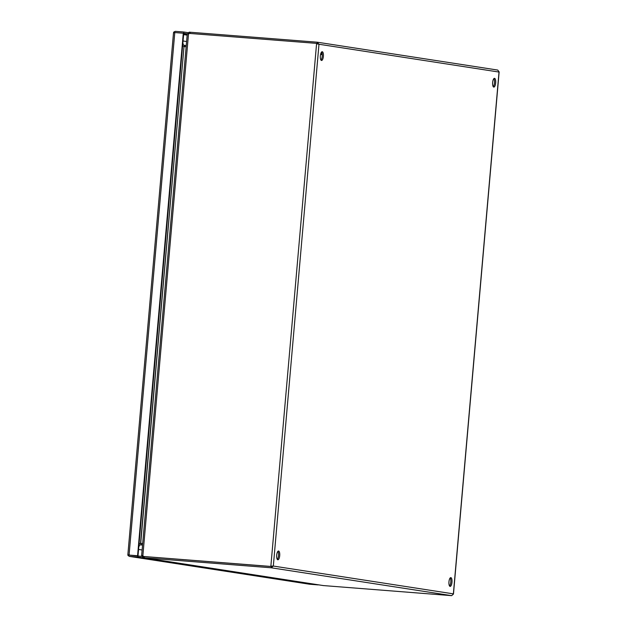 <?xml version="1.0" encoding="UTF-8"?>
<svg xmlns="http://www.w3.org/2000/svg" width="627" height="627" viewBox="0 0 627 627"><rect width="100%" height="100%" fill="white"/><g stroke="black" fill="none" stroke-linecap="round" stroke-linejoin="round"><path stroke-width="0.94" d="M141.827 556.392L128.668 555.067L129.499 555.13L129.186 554.495L129.499 555.138L138.003 555.796L183.719 33.278L187.355 33.842M318.195 584.779L137.893 557.066L138.003 555.804L137.572 555.734L183.288 33.215L183.719 33.278L183.829 32.016L187.959 32.651M137.893 557.066L129.389 556.392L128.018 555.491L128.668 555.067L127.892 554.997L137.572 555.734M174.353 32.51L173.812 32.032L175.325 31.35L183.829 32.016M183.288 33.215L173.608 32.471L173.601 33.129L173.812 32.032M127.994 554.401L128.018 555.491M173.601 33.129L173.608 32.471M309.675 584.239L129.389 556.392L309.558 584.223L318.187 584.905M450.852 577.632A4.397 1.528 -85.5 0 1 451.989 582.193A4.397 1.528 -85.5 0 1 450.131 586.402A4.397 1.528 -85.5 0 1 450.092 586.394A4.397 1.528 -85.5 0 1 448.956 581.84A4.397 1.528 -85.5 0 1 450.813 577.632A4.397 1.528 -85.5 0 1 450.852 577.632M449.567 586.002A4.397 1.528 94.5 0 0 450.805 582.036A4.397 1.528 94.5 0 0 450.194 577.929M494.538 78.328A4.397 1.528 -85.5 0 1 495.675 82.882A4.397 1.528 -85.5 0 1 493.81 87.09A4.397 1.528 -85.5 0 1 493.77 87.082A4.397 1.528 -85.5 0 1 492.642 82.529A4.397 1.528 -85.5 0 1 494.499 78.32A4.397 1.528 -85.5 0 1 494.538 78.328M493.245 86.698A4.397 1.528 94.5 0 0 494.491 82.733A4.397 1.528 94.5 0 0 493.88 78.618M278.576 551.031A4.397 1.528 -85.5 0 1 279.713 555.585A4.397 1.528 -85.5 0 1 277.847 559.793A4.397 1.528 -85.5 0 1 277.808 559.786A4.397 1.528 -85.5 0 1 276.679 555.232A4.397 1.528 -85.5 0 1 278.537 551.023A4.397 1.528 -85.5 0 1 278.576 551.031M277.283 559.402A4.397 1.528 94.5 0 0 278.529 555.436A4.397 1.528 94.5 0 0 277.918 551.321M322.262 51.72A4.397 1.528 -85.5 0 1 323.391 56.273A4.397 1.528 -85.5 0 1 321.533 60.482A4.397 1.528 -85.5 0 1 321.494 60.482A4.397 1.528 -85.5 0 1 320.358 55.921A4.397 1.528 -85.5 0 1 322.223 51.712A4.397 1.528 -85.5 0 1 322.262 51.72M320.969 60.09A4.397 1.528 94.5 0 0 322.215 56.124A4.397 1.528 94.5 0 0 321.604 52.017M499.045 71.807L497.744 70.067L317.286 42.205L317.043 43.451L317.795 44.156M141.867 555.765L143.183 557.748L143.301 556.486L271.279 566.518L272.142 565.962L271.279 566.51L144.382 556.564A4.397 4.123 98.8 0 1 144.092 556.533L143.654 556.462A4.397 4.123 98.8 0 1 142.815 556.235L141.765 555.35M271.279 566.51L273.325 566.056L271.17 567.78L144.273 557.826L144.382 556.564L143.944 556.502A4.397 4.123 98.8 0 1 143.654 556.462M190.146 33.474L190.255 32.243L317.152 42.189L318.978 44.251L316.604 43.381L189.707 33.435A4.397 4.123 98.8 0 0 188.547 33.521L187.261 34.03L141.631 555.593M317.035 43.514L316.604 43.381L270.84 566.447L143.944 556.502M271.279 566.518L271.17 567.78L451.644 595.65L453.337 594.177M188.703 34.054L189.174 32.157L187.52 33.96M190.255 32.243L189.174 32.157M317.043 43.451L316.604 43.381M451.644 595.65L323.281 585.563M323.414 585.587L144.273 557.826M143.301 556.486L143.05 555.851L143.301 556.486M142.682 543.538L141.13 543.421L142.682 543.546M184.55 46.633L182.606 46.053M184.55 46.61L184.691 45.379A0.635 0.596 98.8 0 1 184.691 45.379L186.258 45.505M142.572 544.808L141.02 544.691A0.635 0.596 98.8 0 0 141.004 544.691L141.083 543.421A1.897 1.779 98.8 0 1 141.13 543.429L139.069 543.648M141.099 543.421L142.682 543.507M186.148 46.735L184.103 46.563M141.004 544.691L141.083 543.421M184.189 46.563L184.785 45.387M140.714 543.413L184.017 46.547L140.55 543.366L139.076 543.578M139.069 543.672L140.722 543.444M182.716 44.768L184.565 45.348M141.02 544.691L142.564 544.926L138.951 544.957M142.117 549.997L138.559 549.448M183.609 34.595L187.16 35.143M183.664 33.913L187.222 34.461M129.068 555.067L174.784 32.549M453.368 593.863L273.325 566.056L318.978 44.251L499.021 72.058L453.368 593.863M320.742 53.757L322.192 53.977M322.239 54.674L320.577 54.416M142.815 556.235L188.547 33.521M323.54 585.602L143.183 557.748M139.468 544.887A4.397 4.123 98.8 0 1 138.786 546.901M182.872 43.004A4.397 4.123 98.8 0 1 183.202 44.917M173.514 32.753L127.853 554.73M453.47 594.028L499.147 71.94M184.479 46.633L184.017 46.547M183.045 40.982L186.603 41.531"/></g></svg>
